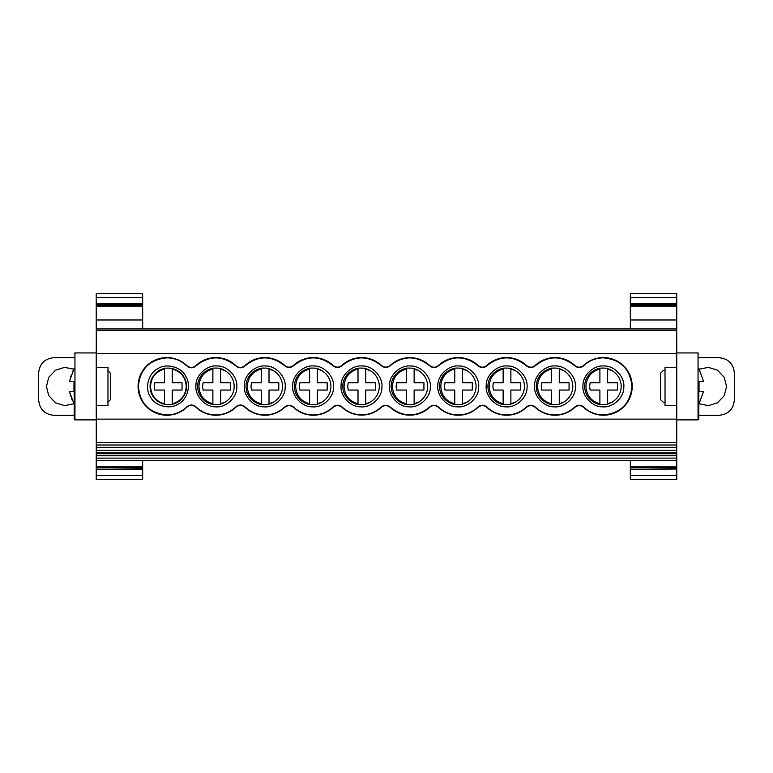 <?xml version="1.0" encoding="UTF-8"?>
<svg xmlns="http://www.w3.org/2000/svg" width="773" height="773" viewBox="0 0 773 773"><rect width="100%" height="100%" fill="white"/><g stroke="black" fill="none" stroke-linecap="round" stroke-linejoin="round"><path stroke-width="1.16" d="M698.821 386.403L698.821 419.111L698.821 386.403M74.179 386.403L74.179 419.111L74.179 386.403M583.605 365.436L583.634 365.784C589.2 360.595 595.78 357.957 603.384 357.851C620.729 359.542 630.246 369.059 631.937 386.403C630.246 403.748 620.729 413.265 603.384 414.956C595.78 414.859 589.2 412.212 583.634 407.033L583.605 407.371C580.668 405.052 577.731 405.052 574.793 407.371L574.754 407.033C569.189 412.212 562.609 414.859 555.004 414.956C547.4 414.859 540.82 412.212 535.254 407.033L535.225 407.371C532.288 405.052 529.35 405.052 526.413 407.371L526.374 407.033C520.818 412.212 514.229 414.859 506.634 414.956C499.029 414.859 492.449 412.212 486.884 407.033L486.845 407.371C483.917 405.052 480.98 405.052 478.033 407.371A28.823 28.823 0 0 1 438.426 407.332C435.499 405.004 432.551 405.004 429.604 407.323L429.624 407.033C416.502 417.507 403.361 417.526 390.201 407.1L390.21 407.39C387.225 405.042 384.229 405.042 381.234 407.381L381.157 407.081C375.639 412.144 369.136 414.724 361.658 414.83C354.131 414.724 347.608 412.125 342.091 407.023L342.053 407.361C339.047 405.004 336.052 405.013 333.047 407.381L333.018 407.042C327.452 412.212 320.872 414.859 313.278 414.956C305.721 414.859 299.17 412.241 293.614 407.11L293.585 407.448C290.59 405.1 287.595 405.1 284.599 407.448L284.561 407.11C279.014 412.241 272.454 414.859 264.897 414.956C257.216 414.85 250.578 412.154 244.983 406.869L244.954 407.216C241.92 404.791 238.886 404.791 235.852 407.216L235.813 406.869C230.228 412.154 223.59 414.85 215.899 414.956C208.217 414.85 201.579 412.154 195.994 406.869L195.956 407.216C192.931 404.791 189.897 404.791 186.853 407.216L186.824 406.869C181.23 412.154 174.592 414.85 166.91 414.956C149.566 413.265 140.048 403.748 138.357 386.403C140.048 369.059 149.566 359.542 166.91 357.851C174.592 357.957 181.23 360.653 186.824 365.938L186.853 365.6C189.887 368.016 192.921 368.016 195.956 365.6L195.994 365.938C209.27 355.232 222.537 355.232 235.813 365.938L235.852 365.6C238.876 368.016 241.91 368.016 244.954 365.6L244.983 365.938C258.114 355.309 271.304 355.232 284.561 365.697L284.599 365.358C287.585 367.706 290.58 367.706 293.585 365.358L293.614 365.697C306.726 355.309 319.829 355.309 332.941 365.697L332.97 365.358C335.965 367.706 338.961 367.706 341.956 365.358L341.995 365.697C355.068 355.329 368.151 355.309 381.253 365.639L381.331 365.339C384.307 367.677 387.302 367.677 390.297 365.349L390.278 365.639C403.429 355.28 416.55 355.329 429.624 365.784L429.604 365.484C432.542 367.803 435.489 367.803 438.426 365.474L438.504 365.784C451.674 355.28 464.834 355.28 478.004 365.784L478.033 365.436C480.97 367.755 483.908 367.755 486.845 365.436L486.884 365.784C500.044 355.28 513.214 355.28 526.374 365.784L526.413 365.436C529.341 367.755 532.278 367.755 535.225 365.436L535.254 365.784C548.424 355.28 561.594 355.28 574.754 365.784L574.793 365.436C577.721 367.755 580.658 367.755 583.605 365.436A28.823 28.823 0 0 1 632.208 386.403A28.823 28.823 0 0 1 583.605 407.371M215.667 404.675C221.01 405.477 233.746 400.153 234.18 386.645C234.103 373.127 221.513 367.475 216.15 368.141C210.816 367.33 198.072 372.654 197.646 386.162C197.714 399.68 210.314 405.332 215.667 404.675M217.339 365.996C227.658 365.706 238.045 377.137 236.78 387.379C237.06 397.689 225.639 408.086 215.396 406.82C205.077 407.1 194.69 395.67 195.956 385.427C195.675 375.118 207.096 364.721 217.339 365.996M174.514 403.583C179.8 402.462 189.849 392.993 185.491 380.2C180.66 367.571 166.881 366.721 162.098 369.223C156.822 370.354 146.773 379.823 151.131 392.616C155.962 405.236 169.741 406.096 174.514 403.583M157.818 368.682C166.359 362.885 181.269 366.924 185.713 376.238C191.511 384.77 187.472 399.68 178.157 404.134C169.625 409.922 154.716 405.893 150.262 396.578C144.474 388.036 148.503 373.127 157.818 368.682M264.047 404.675C269.381 405.477 282.126 400.153 282.551 386.645C282.483 373.127 269.883 367.475 264.53 368.141C259.187 367.33 246.452 372.654 246.017 386.162C246.094 399.68 258.684 405.332 264.047 404.675M265.719 365.996C276.038 365.706 286.425 377.137 285.16 387.379C285.44 397.689 274.019 408.086 263.767 406.82C253.457 407.1 243.07 395.67 244.336 385.427C244.046 375.118 255.476 364.721 265.719 365.996M312.427 404.675C317.761 405.477 330.506 400.153 330.931 386.645C330.854 373.127 318.263 367.475 312.901 368.141C307.567 367.33 294.832 372.654 294.397 386.162C294.474 399.68 307.065 405.332 312.427 404.675M314.099 365.996C324.409 365.706 334.806 377.137 333.53 387.379C333.82 397.689 322.389 408.086 312.147 406.82C301.828 407.1 291.44 395.67 292.706 385.427C292.426 375.118 303.857 364.721 314.099 365.996M360.798 404.675C366.141 405.477 378.876 400.153 379.311 386.645C379.234 373.127 366.644 367.475 361.281 368.141C355.947 367.33 343.202 372.654 342.777 386.162C342.845 399.68 355.445 405.332 360.798 404.675M362.469 365.996C372.789 365.706 383.176 377.137 381.91 387.379C382.191 397.689 370.769 408.086 360.527 406.82C350.208 407.1 339.82 395.67 341.086 385.427C340.806 375.118 352.227 364.721 362.469 365.996M409.178 404.675C414.512 405.477 427.256 400.153 427.682 386.645C427.614 373.127 415.014 367.475 409.661 368.141C404.318 367.33 391.582 372.654 391.157 386.162C391.225 399.68 403.815 405.332 409.178 404.675M410.85 365.996C421.169 365.706 431.556 377.137 430.29 387.379C430.571 397.689 419.15 408.086 408.898 406.82C398.588 407.1 388.201 395.67 389.466 385.427C389.177 375.118 400.607 364.721 410.85 365.996M457.558 404.675C462.892 405.477 475.637 400.153 476.062 386.645C475.984 373.127 463.394 367.475 458.031 368.141C452.698 367.33 439.963 372.654 439.528 386.162C439.605 399.68 452.195 405.332 457.558 404.675M459.23 365.996C469.54 365.706 479.936 377.137 478.661 387.379C478.951 397.689 467.52 408.086 457.278 406.82C446.958 407.1 436.571 395.67 437.837 385.427C437.557 375.118 448.987 364.721 459.23 365.996M505.929 404.675C511.272 405.477 524.007 400.153 524.442 386.645C524.365 373.127 511.774 367.475 506.412 368.141C501.078 367.33 488.333 372.654 487.908 386.162C487.976 399.68 500.575 405.332 505.929 404.675M507.61 365.996C517.92 365.706 528.307 377.137 527.041 387.379C527.331 397.689 515.9 408.086 505.658 406.82C495.338 407.1 484.951 395.67 486.217 385.427C485.937 375.118 497.358 364.721 507.61 365.996M554.309 404.675C559.642 405.477 572.387 400.153 572.812 386.645C572.745 373.127 560.145 367.475 554.792 368.141C549.448 367.33 536.713 372.654 536.288 386.162C536.356 399.68 548.956 405.332 554.309 404.675M555.98 365.996C566.3 365.706 576.687 377.137 575.421 387.379C575.701 397.689 564.28 408.086 554.028 406.82C543.719 407.1 533.331 395.67 534.597 385.427C534.307 375.118 545.738 364.721 555.98 365.996M602.689 404.675C608.022 405.477 620.767 400.153 621.192 386.645C621.115 373.127 608.525 367.475 603.172 368.141C597.829 367.33 585.093 372.654 584.659 386.162C584.736 399.68 597.326 405.332 602.689 404.675M604.36 365.996C614.68 365.706 625.067 377.137 623.792 387.379C624.082 397.689 612.651 408.086 602.409 406.82C592.089 407.1 581.702 395.67 582.977 385.427C582.687 375.118 594.118 364.721 604.36 365.996M212.884 404.675L212.884 403.815C204.169 401.264 199.521 395.467 198.922 386.403C199.521 377.35 204.169 371.542 212.884 368.992L212.884 368.132M225.59 401.892L220.624 403.815L220.624 404.675M261.264 404.675L261.264 403.815C252.549 401.264 247.891 395.467 247.302 386.403C247.891 377.35 252.549 371.542 261.264 368.992L261.264 368.132M273.971 401.892L269.004 403.815L269.004 404.675M358.015 404.675L358.015 403.815C349.309 401.264 344.652 395.467 344.053 386.403C344.652 377.35 349.309 371.542 358.015 368.992L358.015 368.132M370.721 401.892L365.755 403.815L365.755 404.675M454.766 404.675L454.766 403.815C446.06 401.264 441.402 395.467 440.803 386.403C441.402 377.35 446.06 371.542 454.766 368.992L454.766 368.132M467.481 401.892L462.505 403.815L462.505 404.675M551.526 404.675L551.526 403.815C542.81 401.264 538.153 395.467 537.564 386.403C538.153 377.35 542.81 371.542 551.526 368.992L551.526 368.132M564.232 401.892L559.265 403.815L559.265 404.675M503.146 404.675L503.146 403.815C494.44 401.264 489.782 395.467 489.183 386.403C489.782 377.35 494.44 371.542 503.146 368.992L503.146 368.132M515.852 401.892L510.885 403.815L510.885 404.675M599.896 404.675L599.896 403.815C591.19 401.264 586.533 395.467 585.934 386.403C586.533 377.35 591.19 371.542 599.896 368.992L599.896 368.132M612.612 401.892L607.646 403.815L607.646 404.675M406.395 404.675L406.395 403.815C397.68 401.264 393.022 395.467 392.433 386.403C393.022 377.35 397.68 371.542 406.395 368.992L406.395 368.132M419.101 401.892L414.135 403.815L414.135 404.675M309.635 404.675L309.635 403.815C300.929 401.264 296.272 395.467 295.673 386.403C296.272 377.35 300.929 371.542 309.635 368.992L309.635 368.132M322.351 401.892L317.374 403.815L317.374 404.675M164.504 404.675L164.504 403.815C155.798 401.264 151.141 395.467 150.542 386.403C151.141 377.35 155.798 371.542 164.504 368.992L164.504 368.132M172.244 368.132L172.244 368.992C180.959 371.542 185.617 377.35 186.216 386.403C185.617 395.467 180.959 401.264 172.244 403.815L172.244 404.675M212.884 404.424L212.884 390.056L203.086 390.056L202.613 386.403L203.086 382.761L212.884 382.761L212.884 368.392M261.264 404.424L261.264 390.056L251.467 390.056L250.983 386.403L251.467 382.761L261.264 382.761L261.264 368.392M358.015 404.424L358.015 390.056L348.217 390.056L347.744 386.403L348.217 382.761L358.015 382.761L358.015 368.392M454.766 404.424L454.766 390.056L444.977 390.056L444.494 386.403L444.977 382.761L454.766 382.761L454.766 368.392M551.526 404.424L551.526 390.056L541.728 390.056L541.245 386.403L541.728 382.761L551.526 382.761L551.526 368.392M503.146 404.424L503.146 390.056L493.348 390.056L492.874 386.403L493.348 382.761L503.146 382.761L503.146 368.392M599.896 404.424L599.896 390.056L590.108 390.056L589.625 386.403L590.108 382.761L599.896 382.761L599.896 368.392M406.395 404.424L406.395 390.056L396.597 390.056L396.114 386.403L396.597 382.761L406.395 382.761L406.395 368.392M309.635 404.424L309.635 390.056L299.847 390.056L299.364 386.403L299.847 382.761L309.635 382.761L309.635 368.392M164.504 404.269L164.504 390.056L154.716 390.056L154.233 386.403L154.716 382.761L164.504 382.761L164.504 368.537M699.227 369.175L708.377 367.368L717.421 370.161L724.272 377.388L726.572 386.5L724.262 395.631L717.383 402.859L708.319 405.632L699.15 403.786M73.841 403.786L64.681 405.632L55.617 402.859L48.738 395.631L46.428 386.5L48.728 377.388L55.579 370.161L64.623 367.368L73.773 369.175M70.73 396.163L69.541 391.438M70.43 391.438L73.966 391.438L73.966 381.379L73.966 391.438L69.444 391.438L74.179 404.453M72.44 400.714L71.531 398.424M74.179 368.363L69.444 381.379L70.063 381.379M70.488 381.379L71.271 381.379M72.208 381.379L69.444 381.379M70.72 376.683L71.493 374.48M72.44 372.093L74.179 368.354M74.179 415.304L53.975 415.304C44.67 414.396 39.558 409.284 38.65 399.979L38.65 373.021C39.558 363.716 44.67 358.604 53.975 357.696L74.179 357.696M698.821 415.304L719.025 415.304C728.33 414.396 733.442 409.284 734.35 399.979L734.35 373.021C733.442 363.716 728.33 358.604 719.025 357.696L698.821 357.696M142.676 469.472L96.239 469.472L142.676 468.989L142.676 478.487M142.676 303.528L142.676 306.118L96.239 306.118L96.239 297.489L142.676 297.489L142.676 303.528L96.239 303.528M630.324 297.489L676.762 297.489L676.762 303.528L630.324 303.528L630.324 294.513M676.762 303.528L676.762 305.103L630.324 305.103L630.324 303.528M630.324 469.472L676.762 468.989L630.324 469.472L630.324 478.487M96.239 469.472L96.239 478.487M142.676 460.466L142.676 466.882L96.239 466.882L96.239 468.989M142.676 468.989L142.676 467.897L96.239 467.897L142.676 467.897L142.676 466.882M96.267 345.879L96.267 331.395M96.239 305.103L142.676 305.103L96.239 305.103M172.244 404.24L172.244 390.056L182.042 390.056L182.042 382.761L172.244 382.761L172.244 368.566M317.374 368.132L317.374 368.76M317.374 404.057L317.374 390.056L327.172 390.056L327.172 382.761L317.374 382.761L317.374 368.992L322.351 370.914M414.135 368.132L414.135 368.76M414.135 404.057L414.135 390.056L423.933 390.056L423.933 382.761L414.135 382.761L414.135 368.992L419.101 370.914M607.646 368.132L607.646 368.76M607.646 404.057L607.646 390.056L617.434 390.056L617.434 382.761L607.646 382.761L607.646 368.992L612.612 370.914M510.885 368.132L510.885 368.76M510.885 404.057L510.885 390.056L520.683 390.056L520.683 382.761L510.885 382.761L510.885 368.992L515.852 370.914M559.265 368.132L559.265 368.76M559.265 404.057L559.265 390.056L569.063 390.056L569.063 382.761L559.265 382.761L559.265 368.992L564.232 370.914M462.505 368.132L462.505 368.76M462.505 404.057L462.505 390.056L472.303 390.056L472.303 382.761L462.505 382.761L462.505 368.992L467.481 370.914M365.755 368.132L365.755 368.76M365.755 404.057L365.755 390.056L375.552 390.056L375.552 382.761L365.755 382.761L365.755 368.992L370.721 370.914M269.004 368.132L269.004 368.76M269.004 404.057L269.004 390.056L278.792 390.056L278.792 382.761L269.004 382.761L269.004 368.992L273.971 370.914M220.624 368.132L220.624 368.76M220.624 404.057L220.624 390.056L230.422 390.056L230.422 382.761L220.624 382.761L220.624 368.992L225.59 370.914M676.733 331.395L676.733 345.879M676.762 468.989L676.762 466.882L630.324 466.882L630.324 460.466M630.324 466.882L630.324 468.989M676.762 478.487L676.762 469.472M96.267 427.121L96.267 453.026M96.239 423.266L96.239 427.121M96.239 345.879L96.239 349.734M96.239 306.118L96.239 331.395M96.239 319.974L142.676 319.974L142.676 328.95M96.239 294.513L96.239 297.489M142.676 294.513L142.676 297.489M142.676 319.974L142.676 306.118M676.733 453.026L676.733 427.121M676.762 297.489L676.762 294.513M676.762 331.395L676.762 305.103L630.324 305.103L630.324 328.95M676.762 349.734L676.762 345.879M676.762 427.121L676.762 423.266M630.324 467.897L676.762 467.897L630.324 467.897M96.239 466.882L96.239 453.026M676.762 453.026L676.762 466.882M676.733 455.751L676.733 452.698L96.267 452.698L96.267 460.466L676.733 460.466L676.733 455.751L96.267 455.751M96.267 423.594L96.239 405.554L107.978 405.554L107.978 367.513L96.239 367.513L96.267 363.397M676.733 363.397L676.762 367.513L665.022 367.513L665.022 405.554L676.762 405.554L676.733 423.594M96.267 452.698L96.267 450.369L676.733 450.369L676.733 452.698M676.733 367.513L676.733 328.95L96.267 328.95L96.267 367.513M96.239 405.554L96.239 367.513M96.267 349.473L96.239 363.397M676.762 363.397L676.733 349.473M676.762 367.513L676.762 405.554M676.733 450.369L676.733 447.325L96.267 447.325L96.267 450.369M478.033 407.371L478.004 407.033C472.438 412.212 465.858 414.859 458.254 414.956C450.649 414.859 444.069 412.212 438.504 407.033L438.426 407.332M478.004 407.033C480.951 404.666 483.917 404.666 486.884 407.033M526.374 407.033C529.331 404.666 532.297 404.666 535.254 407.033M574.754 407.033C577.711 404.666 580.668 404.666 583.634 407.033M583.634 365.784C580.678 368.141 577.721 368.141 574.754 365.784M535.254 365.784C532.307 368.141 529.341 368.141 526.374 365.784M486.884 365.784C483.927 368.141 480.97 368.141 478.004 365.784M438.504 365.784C435.547 368.141 432.59 368.141 429.624 365.784M390.278 365.639C387.273 368.016 384.268 368.016 381.253 365.639M341.995 365.697C338.98 368.093 335.965 368.093 332.941 365.697M293.614 365.697C290.6 368.093 287.585 368.093 284.561 365.697M244.983 365.938C241.939 368.402 238.876 368.402 235.813 365.938M195.994 365.938C192.941 368.402 189.887 368.402 186.824 365.938M186.824 406.869C189.868 404.405 192.931 404.405 195.994 406.869M235.813 406.869C238.867 404.405 241.92 404.405 244.983 406.869M284.561 407.11C287.575 404.723 290.59 404.723 293.614 407.11M333.018 407.042C336.033 404.627 339.057 404.627 342.091 407.023M381.157 407.081C384.171 404.704 387.186 404.704 390.201 407.1M429.624 407.033C432.58 404.666 435.537 404.666 438.504 407.033M96.267 447.325L96.267 444.997L676.733 444.997L676.733 447.325M107.843 370.567L110.471 373.204L110.471 399.622L107.843 402.25M665.022 402.25L663.224 402.25L660.596 399.622L660.596 373.204L663.224 370.567L665.022 370.567M429.604 407.323A28.756 28.756 0 0 1 390.21 407.39M381.234 407.381A28.698 28.698 0 0 1 342.053 407.361M333.047 407.381A28.823 28.823 0 0 1 293.585 407.448M284.599 407.448A28.823 28.823 0 0 1 244.954 407.216M235.852 407.216A28.823 28.823 0 0 1 195.956 407.216M186.853 407.216A28.823 28.823 0 0 1 146.377 406.646A28.823 28.823 0 0 1 146.377 366.17A28.823 28.823 0 0 1 186.853 365.6M195.956 365.6A28.823 28.823 0 0 1 235.852 365.6M244.954 365.6A28.823 28.823 0 0 1 284.599 365.358M293.585 365.358A28.823 28.823 0 0 1 332.97 365.358M341.956 365.358A28.823 28.823 0 0 1 381.331 365.339M390.297 365.349A28.756 28.756 0 0 1 429.604 365.484M438.426 365.474A28.823 28.823 0 0 1 478.033 365.436M486.845 365.436A28.823 28.823 0 0 1 526.413 365.436M535.225 365.436A28.823 28.823 0 0 1 574.793 365.436M574.793 407.371A28.823 28.823 0 0 1 535.225 407.371M526.413 407.371A28.823 28.823 0 0 1 486.845 407.371M676.733 444.997L676.733 405.554M96.267 405.554L96.267 444.997M698.821 368.363L703.556 381.379L698.84 368.392M698.821 404.453L703.556 391.438L698.84 404.424M703.556 391.438L699.034 391.438L699.034 381.379L703.556 381.379M676.762 419.884L698.048 419.884L698.048 352.932L698.821 353.705M74.179 353.705L74.952 352.932L74.952 419.884L74.179 419.111M96.239 304.011L142.676 304.011M630.324 304.011L676.762 304.011M142.676 475.511L96.239 475.511M676.762 305.103L630.324 305.103M676.762 475.511L630.324 475.511M630.324 319.974L676.762 319.974M676.762 306.118L630.324 306.118M96.267 453.732L676.733 453.732M676.733 458.138L96.267 458.138M676.733 330.39L96.267 330.39M676.733 353.686L96.267 353.686M96.267 442.427L676.733 442.427M96.267 419.13L676.733 419.13M74.952 419.884L96.239 419.884M96.239 479.386L142.676 479.386M96.239 293.614L142.676 293.614M676.762 293.614L630.324 293.614M676.762 479.386L630.324 479.386M698.048 419.884L698.821 419.111M74.952 352.932L96.239 352.932M698.048 352.932L676.762 352.932M676.733 328.95L96.267 328.95"/></g></svg>
